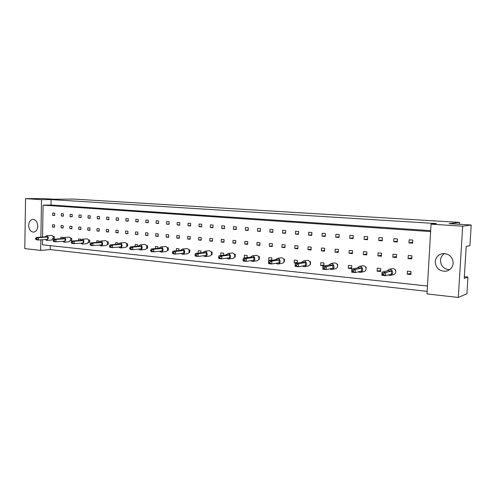 <?xml version="1.0" encoding="UTF-8"?>
<svg xmlns="http://www.w3.org/2000/svg" width="496" height="496" viewBox="0 0 496 496"><rect width="100%" height="100%" fill="white"/><g stroke="black" fill="none" stroke-linecap="round" stroke-linejoin="round"><path stroke-width="0.74" d="M435.215 261.634C435.73 268.057 439.239 271.262 445.749 271.262C450.132 270.345 452.606 267.666 453.183 263.233C452.761 257.095 449.463 253.859 443.288 253.524C438.538 254.231 435.848 256.934 435.215 261.634M444.583 253.524C442.103 255.105 440.739 257.356 440.491 260.276C440.789 265.924 443.796 269.099 449.512 269.787M28.675 225.37C28.923 229.412 30.498 231.669 33.399 232.128C36.01 231.818 37.473 229.834 37.77 226.182C37.522 222.158 35.972 219.902 33.114 219.412C30.454 219.691 28.973 221.681 28.675 225.37M459.476 224.285L459.594 222.406L449.14 223.646L471.2 225.01L469.917 245.613L466.215 246.45L464.237 278.399L467.957 277.059L464.343 276.706M467.957 277.059L466.916 293.744L458.304 297.457L462.687 226.176L471.2 225.01M459.594 222.406L73.699 199.076L53.909 199.237L42.662 198.543L25.532 198.66L41.497 199.665L40.883 237.156M25.532 198.66L24.8 248.608L40.666 250.399L40.839 239.841M458.304 297.457L427 293.93L431.049 224.18L462.687 226.176M431.049 224.18L436.406 223.578L51.082 199.584L41.497 199.665M50.276 245.65L50.208 249.581L427.149 291.357M50.208 249.581L40.666 250.399M51.082 199.584L50.983 205.015L43.078 205.152L42.551 237.045M42.507 239.723L42.42 244.813L427.459 286.018M393.012 254.188L392.844 257.238L396.416 257.554L396.583 254.498L393.012 254.188M393.849 238.663L393.688 241.726L397.265 241.998L397.432 238.936L393.849 238.663M395.69 270.853L395.74 270.01L395.281 269.96M407.396 271.151L407.228 274.22L410.868 274.586L411.041 271.504L407.396 271.151M408.27 255.508L408.096 258.59L411.748 258.912L411.922 255.824L408.27 255.508M409.144 239.816L408.971 242.91L412.635 243.189L412.808 240.089L409.144 239.816M43.078 205.152L430.621 231.576M377.276 268.2L377.121 271.207L380.606 271.56L380.767 268.541L377.276 268.2M366.054 268.398L366.116 267.108L365.558 267.053M365.775 270.134L365.998 269.52M348.44 265.379L348.297 268.324L351.633 268.658L351.782 265.707L348.44 265.379M337.292 267.319L337.745 264.331L337.094 264.269M320.8 262.675L320.67 265.558L323.869 265.881L324.006 262.992L320.8 262.675M309.994 264.61L310.415 264.535L310.546 261.671L309.808 261.597M297.247 263.116L297.364 260.381L294.289 260.084L294.165 262.905L296.887 263.178M283.799 262.006L284.326 261.919L284.45 259.117L283.631 259.036M271.69 260.338L271.789 257.877L268.838 257.591L268.72 260.363L270.444 260.53M258.658 259.507L259.272 259.414L259.383 256.668L258.49 256.581M247.132 257.703L247.219 255.477L244.379 255.198L244.274 257.914L245.074 257.994M234.49 257.102L235.191 257.002L235.29 254.305L234.335 254.212M223.516 255.192L223.591 253.165L220.863 252.898L220.77 255.552M211.253 254.783L212.028 254.684L212.114 252.042L211.104 251.943M200.799 252.799L200.861 250.939L198.233 250.678L198.152 253.115M188.889 252.551L189.726 252.452L189.813 249.86L188.747 249.755M178.913 250.511L178.969 248.794L176.44 248.552L176.365 250.79M167.35 250.399L168.249 250.306L168.324 247.752L167.208 247.647M157.827 248.316L157.877 246.735L155.434 246.493L155.378 248.564M146.587 248.329L147.541 248.236L147.616 245.731L146.45 245.613M137.497 246.214L137.535 244.745L135.179 244.509L135.129 246.431M126.567 246.326L127.571 246.233L127.633 243.772L126.43 243.654M117.874 244.193L117.912 242.823L115.636 242.6L115.593 244.392M107.241 244.398L108.295 244.305L108.351 241.887L107.111 241.763M98.933 242.246L98.964 240.969L96.77 240.752L96.732 242.426M88.579 242.532L89.677 242.445L89.733 240.064L88.455 239.94M80.637 240.145L80.656 239.177L78.535 238.967L78.504 240.535M70.55 240.727L71.691 240.641L71.734 238.303L70.426 238.173M62.955 237.95L62.961 237.448L60.909 237.243L60.884 238.712M53.122 238.985L54.293 238.898L54.337 236.598L52.998 236.468M378.888 237.541L378.733 240.566L382.236 240.839L382.397 237.801L378.888 237.541M364.25 236.437L364.101 239.432L367.53 239.698L367.679 236.697L364.25 236.437M349.922 235.364L349.779 238.328L353.133 238.582L353.282 235.612L349.922 235.364M335.897 234.31L335.761 237.243L339.041 237.497L339.183 234.552L335.897 234.31M322.164 233.275L322.034 236.177L325.252 236.425L325.382 233.517L322.164 233.275M308.717 232.264L308.586 235.135L311.742 235.383L311.872 232.5L308.717 232.264M295.548 231.272L295.424 234.118L298.505 234.354L298.635 231.508L295.548 231.272M282.639 230.305L282.522 233.12L285.541 233.356L285.665 230.528L282.639 230.305M269.991 229.35L269.874 232.14L272.837 232.37L272.955 229.574L269.991 229.35M257.591 228.42L257.48 231.179L260.388 231.403L260.499 228.637L257.591 228.42M245.439 227.509L245.334 230.237L248.18 230.46L248.285 227.72L245.439 227.509M233.517 226.61L233.418 229.319L236.214 229.536L236.313 226.821L233.517 226.61M221.83 225.736L221.737 228.414L224.477 228.625L224.57 225.94L221.83 225.736M210.366 224.874L210.273 227.528L212.964 227.732L213.057 225.072L210.366 224.874M199.119 224.025L199.032 226.653L201.667 226.858L201.754 224.223L199.119 224.025M188.077 223.194L187.996 225.804L190.582 226.002L190.669 223.392L188.077 223.194M177.246 222.382L177.165 224.961L179.707 225.159L179.788 222.574L177.246 222.382M166.613 221.582L166.538 224.142L169.031 224.335L169.105 221.768L166.613 221.582M156.172 220.794L156.097 223.33L158.546 223.522L158.621 220.98L156.172 220.794M145.917 220.026L145.849 222.537L148.254 222.723L148.323 220.205L145.917 220.026M135.848 219.269L135.786 221.762L138.148 221.941L138.21 219.449L135.848 219.269M125.959 218.525L125.897 220.993L128.216 221.173L128.278 218.699L125.959 218.525M116.244 217.794L116.182 220.243L118.463 220.416L118.525 217.967L116.244 217.794M106.696 217.074L106.64 219.505L108.878 219.678L108.934 217.248L106.696 217.074M97.315 216.374L97.259 218.779L99.46 218.947L99.516 216.535L97.315 216.374M88.09 215.679L88.04 218.066L90.204 218.234L90.253 215.841L88.09 215.679M79.025 214.997L78.976 217.36L81.102 217.527L81.152 215.159L79.025 214.997M70.11 214.328L70.066 216.671L72.156 216.833L72.205 214.483L70.11 214.328M61.349 213.671L61.306 215.996L63.364 216.151L63.407 213.826L61.349 213.671M52.731 213.02L52.688 215.326L54.709 215.481L54.752 213.175L52.731 213.02M378.082 252.898L377.927 255.911L381.418 256.221L381.579 253.196L378.082 252.898M363.475 251.633L363.326 254.615L366.742 254.919L366.897 251.931L363.475 251.633M349.184 250.393L349.035 253.351L352.383 253.648L352.532 250.685L349.184 250.393M335.184 249.184L335.048 252.104L338.322 252.396L338.464 249.469L335.184 249.184M321.482 248L321.346 250.889L324.558 251.174L324.694 248.279L321.482 248M308.066 246.834L307.935 249.699L311.079 249.978L311.209 247.107L308.066 246.834M294.915 245.7L294.791 248.533L297.873 248.806L297.997 245.966L294.915 245.7M282.038 244.584L281.914 247.392L284.933 247.659L285.051 244.844L282.038 244.584M269.409 243.493L269.297 246.27L272.254 246.537L272.372 243.747L269.409 243.493M257.04 242.42L256.928 245.173L259.83 245.433L259.941 242.674L257.04 242.42M244.906 241.372L244.801 244.1L247.647 244.348L247.752 241.62L244.906 241.372M233.015 240.343L232.915 243.04L235.699 243.288L235.798 240.585L233.015 240.343M221.346 239.332L221.253 242.005L223.987 242.253L224.08 239.568L221.346 239.332M209.901 238.347L209.808 240.994L212.493 241.23L212.586 238.576L209.901 238.347M198.673 237.373L198.586 239.996L201.221 240.231L201.308 237.603L198.673 237.373M187.655 236.418L187.575 239.016L190.154 239.246L190.241 236.642L187.655 236.418M176.843 235.482L176.762 238.055L179.298 238.285L179.378 235.705L176.843 235.482M166.222 234.565L166.148 237.119L168.64 237.336L168.714 234.782L166.222 234.565M155.8 233.666L155.732 236.189L158.174 236.406L158.249 233.876L155.8 233.666M145.57 232.779L145.495 235.284L147.901 235.495L147.969 232.984L145.57 232.779M135.513 231.905L135.451 234.391L137.807 234.602L137.876 232.109L135.513 231.905M125.643 231.055L125.581 233.517L127.894 233.721L127.956 231.254L125.643 231.055M115.94 230.212L115.878 232.655L118.153 232.86L118.215 230.411L115.94 230.212M106.404 229.388L106.349 231.812L108.587 232.01L108.643 229.58L106.404 229.388M97.042 228.575L96.987 230.975L99.181 231.173L99.237 228.768L97.042 228.575M87.829 227.782L87.78 230.163L89.943 230.355L89.993 227.968L87.829 227.782M78.777 227.001L78.734 229.357L80.854 229.549L80.904 227.18L78.777 227.001M69.88 226.226L69.837 228.569L71.92 228.755L71.97 226.412L69.88 226.226M61.132 225.469L61.089 227.794L63.141 227.974L63.184 225.649L61.132 225.469M52.52 224.725L52.483 227.025L54.504 227.205L54.541 224.899L52.52 224.725M50.983 205.015L430.671 230.659M412.684 242.277L408.971 242.91M411.816 257.765L408.096 258.59M410.948 273.197L407.228 274.22M380.674 270.357L377.121 271.207M351.689 267.604L348.297 268.324M323.913 264.945L320.67 265.558M297.278 262.378L294.165 262.905M271.703 259.898L268.72 260.363M247.138 257.511L244.274 257.914M397.315 241.155L393.688 241.726M382.273 240.052L378.733 240.566M367.567 238.96L364.101 239.432M353.171 237.894L349.779 238.328M339.078 236.846L335.761 237.243M325.277 235.811L322.034 236.177M311.767 234.8L308.586 235.135M298.53 233.808L295.424 234.118M285.566 232.835L282.522 233.12M272.862 231.874L269.874 232.14M260.406 230.931L257.48 231.179M248.198 230.008L245.334 230.237M236.226 229.102L233.418 229.319M224.49 228.216L221.737 228.414M212.976 227.342L210.273 227.528M201.68 226.48L199.032 226.653M190.594 225.637L187.996 225.804M179.719 224.812L177.165 224.961M169.037 224L166.538 224.142M158.559 223.2L156.097 223.33M148.261 222.413L145.849 222.537M138.155 221.644L135.786 221.762M128.222 220.887L125.897 220.993M118.47 220.137L116.182 220.243M108.884 219.406L106.64 219.505M99.467 218.686L97.259 218.779M90.21 217.98L88.04 218.066M81.108 217.279L78.976 217.36M72.162 216.597L70.066 216.671M63.364 215.921L61.306 215.996M54.715 215.258L52.688 215.326M396.478 256.488L392.844 257.238M381.474 255.229L377.927 255.911M366.792 253.989L363.326 254.615M352.427 252.774L349.035 253.351M338.365 251.577L335.048 252.104M324.595 250.399L321.346 250.889M311.11 249.246L307.935 249.699M297.904 248.112L294.791 248.533M284.964 247.002L281.914 247.392M272.279 245.911L269.297 246.27M259.854 244.832L256.928 245.173M247.665 243.778L244.801 244.1M235.718 242.749L232.915 243.04M224.006 241.732L221.253 242.005M212.511 240.734L209.808 240.994M201.233 239.754L198.586 239.996M190.173 238.787L187.575 239.016M179.31 237.844L176.762 238.055M168.652 236.914L166.148 237.119M158.187 236.003L155.732 236.189M147.907 235.104L145.495 235.284M137.82 234.224L135.451 234.391M127.906 233.356L125.581 233.517M118.166 232.5L115.878 232.655M108.593 231.663L106.349 231.812M99.194 230.845L96.987 230.975M89.95 230.032L87.78 230.163M80.86 229.239L78.734 229.357M71.926 228.451L69.837 228.569M63.147 227.683L61.089 227.794M54.504 226.926L52.483 227.025M388.114 275.001L390.166 275.497C391.648 275.199 392.485 274.276 392.677 272.726C392.51 270.531 391.363 269.402 389.236 269.34L386.973 270.946M390.885 275.311L393.328 274.666C394.797 274.369 395.628 273.451 395.814 271.913C395.647 269.743 394.512 268.627 392.404 268.565L391.679 268.745M387.946 270.704L382.056 272.161L385.714 272.527L391.555 271.058L387.946 270.704M383.668 273.773L385.714 272.527L385.547 275.677L381.889 275.299L382.056 272.161L382.156 274.505L383.619 274.654L383.668 273.773L382.205 273.625M383.619 274.654L385.547 275.677L391.387 274.152L391.555 271.058M381.889 275.299L382.156 274.505M395.368 270.103L395.74 270.01M358.205 271.87L360.239 272.453C361.696 272.186 362.514 271.275 362.7 269.725C362.545 267.617 361.466 266.513 359.464 266.414L357.256 267.958M360.865 272.31L363.63 271.665C365.075 271.399 365.887 270.5 366.073 268.962C365.924 266.873 364.851 265.782 362.861 265.689L362.235 265.825M358.174 267.759L351.862 269.13L355.359 269.477L361.621 268.1L358.174 267.759M353.301 270.692L355.359 269.477L355.204 272.558L351.707 272.199L351.862 269.13L351.856 271.411L353.257 271.554L353.301 270.692L351.9 270.549M353.257 271.554L355.204 272.558L361.472 271.12L361.621 268.1M351.707 272.199L351.856 271.411M365.651 267.214L366.116 267.108M329.604 268.882L331.601 269.539C333.021 269.291 333.827 268.398 334.006 266.854C333.864 264.814 332.841 263.736 330.95 263.618L328.805 265.106M332.153 269.421L335.203 268.795C336.617 268.553 337.41 267.666 337.59 266.141C337.447 264.114 336.437 263.047 334.558 262.936L334.006 263.041M329.666 264.938L322.977 266.228L326.325 266.563L332.971 265.267L329.666 264.938M324.26 267.747L326.325 266.563L326.182 269.576L322.834 269.229L322.977 266.228L322.877 268.454L324.217 268.59L324.26 267.747L322.915 267.611M324.217 268.59L326.182 269.576L332.828 268.224L332.971 265.267M322.834 269.229L322.877 268.454M337.193 264.442L337.745 264.331M302.219 266.023L304.172 266.736C305.555 266.513 306.336 265.639 306.516 264.108C306.379 262.124 305.412 261.07 303.614 260.939L301.537 262.378M304.662 266.65L307.96 266.042C309.337 265.819 310.112 264.945 310.291 263.432C310.155 261.466 309.194 260.425 307.408 260.295L306.925 260.375M302.355 262.235L295.318 263.45L298.524 263.773L305.517 262.551L302.355 262.235M296.453 264.92L295.17 264.79L295.132 265.62L296.416 265.751L296.453 264.92L298.524 263.773L298.394 266.718L305.387 265.447L305.517 262.551M296.416 265.751L298.394 266.718L295.188 266.389L295.132 265.62M295.17 264.79L295.318 263.45M309.913 261.783L310.546 261.671M275.968 263.295L277.872 264.058C279.217 263.847 279.973 262.985 280.147 261.466C280.017 259.544 279.099 258.509 277.388 258.366L275.379 259.761M278.306 263.984L281.833 263.395C283.173 263.19 283.923 262.334 284.096 260.828C283.966 258.924 283.055 257.901 281.356 257.759L280.922 257.827M276.154 259.644L268.807 260.784L271.876 261.094L279.192 259.947L276.154 259.644M269.805 262.217L268.572 262.093L268.541 262.905L269.774 263.029L269.805 262.217L271.876 261.094L271.758 263.984L279.068 262.787L279.192 259.947M269.774 263.029L271.758 263.984L268.689 263.667L268.541 262.905M268.572 262.093L268.807 260.784M283.737 259.228L284.45 259.117M250.778 260.679L252.631 261.479C253.94 261.287 254.677 260.437 254.839 258.937C254.715 257.064 253.84 256.054 252.21 255.905L250.269 257.263M253.022 261.417L256.748 260.853C258.044 260.66 258.782 259.823 258.943 258.335C258.819 256.482 257.951 255.477 256.333 255.328L255.942 255.384M251.001 257.157L243.375 258.236L246.326 258.528L253.921 257.443L251.001 257.157M244.249 259.625L243.071 259.507L243.04 260.301L244.218 260.419L244.249 259.625L246.326 258.528L246.214 261.361L253.809 260.226L253.921 257.443M244.218 260.419L246.214 261.361L243.269 261.057L243.04 260.301M243.071 259.507L243.375 258.236M258.602 256.779L259.383 256.668M226.585 258.174L228.389 258.999C229.654 258.819 230.367 257.988 230.528 256.5C230.411 254.684 229.574 253.692 228.017 253.53L226.139 254.857M228.737 258.955L232.643 258.41C233.907 258.23 234.614 257.405 234.775 255.936C234.658 254.132 233.821 253.152 232.277 252.991L231.93 253.041M226.833 254.764L218.959 255.781L221.793 256.066L229.642 255.043L226.833 254.764M219.716 257.139L218.581 257.021L218.556 257.796L219.691 257.914L219.716 257.139L221.793 256.066L221.693 258.844L229.543 257.771L229.642 255.043M219.691 257.914L221.693 258.844L218.86 258.552L218.556 257.796M218.581 257.021L218.959 255.781M234.447 254.417L235.29 254.305M203.335 255.769L205.084 256.618C206.311 256.451 207.006 255.632 207.154 254.163C207.043 252.39 206.237 251.416 204.755 251.255L202.938 252.545M205.4 256.581L209.467 256.066C210.688 255.893 211.377 255.08 211.525 253.63C211.414 251.869 210.614 250.908 209.138 250.747L208.822 250.784M203.602 252.47L195.498 253.425L198.22 253.698L206.299 252.737L203.602 252.47M196.149 254.746L195.058 254.634L195.033 255.397L196.125 255.508L196.149 254.746L198.22 253.698L198.133 256.42L206.206 255.415L206.299 252.737M196.125 255.508L198.133 256.42L195.412 256.141L195.033 255.397M195.058 254.634L195.498 253.425M211.215 252.148L212.114 252.042M180.966 253.462L182.664 254.33C183.855 254.169 184.524 253.363 184.667 251.912C184.555 250.182 183.787 249.228 182.367 249.066L180.606 250.325M182.95 254.293L187.159 253.803C188.344 253.642 189.007 252.842 189.156 251.41C189.044 249.686 188.282 248.75 186.862 248.583L186.577 248.614M181.245 250.257L172.937 251.162L175.559 251.422L183.842 250.511L181.245 250.257M173.488 252.445L172.441 252.34L172.416 253.084L173.47 253.196L173.488 252.445L175.559 251.422L175.472 254.095L183.762 253.14L183.842 250.511M173.47 253.196L175.472 254.095L172.856 253.822L172.416 253.084M172.441 252.34L172.937 251.162M188.858 249.965L189.813 249.86M159.427 251.243L161.076 252.123C162.229 251.968 162.874 251.174 163.017 249.748C162.911 248.056 162.173 247.12 160.809 246.952L159.111 248.186M161.336 252.092L165.67 251.627C166.823 251.472 167.468 250.685 167.605 249.271C167.499 247.591 166.768 246.667 165.41 246.5L165.149 246.524M159.718 248.13L151.23 248.98L153.748 249.234L162.217 248.372L159.718 248.13M151.683 250.232L150.679 250.127L150.654 250.864L151.664 250.964L151.683 250.232L153.748 249.234L153.673 251.856L162.142 250.951L162.217 248.372M151.664 250.964L153.673 251.856L151.156 251.596L150.654 250.864M150.679 250.127L151.23 248.98M167.319 247.857L168.324 247.752M138.682 249.104L140.275 249.996C141.397 249.848 142.023 249.073 142.154 247.659C142.048 246.004 141.341 245.092 140.033 244.919L138.39 246.128M140.517 249.972L144.968 249.525C146.078 249.383 146.704 248.608 146.835 247.206C146.735 245.563 146.029 244.658 144.72 244.491L144.485 244.516M138.973 246.078L130.318 246.884L132.748 247.126L141.385 246.314L138.973 246.078M130.69 248.099L129.716 248L129.698 248.725L130.671 248.825L130.69 248.099L132.748 247.126L132.68 249.699L141.317 248.849L141.385 246.314M130.671 248.825L132.68 249.699L130.25 249.445L129.698 248.725M129.716 248L130.318 246.884M146.562 245.83L147.616 245.731M118.674 247.051L120.224 247.944C121.309 247.808 121.911 247.039 122.041 245.65C121.942 244.026 121.26 243.133 120.001 242.959L118.408 244.144M120.441 247.926L124.992 247.504C126.077 247.361 126.678 246.599 126.809 245.222C126.703 243.61 126.027 242.724 124.775 242.556L124.558 242.575M118.972 244.094L110.168 244.857L112.511 245.092L121.297 244.33L118.972 244.094M110.459 246.047L109.523 245.954L109.504 246.661L110.447 246.754L110.459 246.047L112.511 245.092L112.449 247.616L121.235 246.816L121.297 244.33M110.447 246.754L112.449 247.616L110.112 247.38L109.504 246.661M109.523 245.954L110.168 244.857M126.542 243.871L127.633 243.772M99.374 245.067L100.88 245.966C101.928 245.83 102.517 245.08 102.635 243.71C102.536 242.116 101.878 241.242 100.669 241.068L99.132 242.234M101.079 245.954L105.722 245.545C106.77 245.415 107.353 244.664 107.477 243.3C107.378 241.726 106.721 240.858 105.518 240.69L105.319 240.703M99.671 242.191L90.737 242.91L93 243.133L101.916 242.408L99.671 242.191M90.954 244.069L90.049 243.976L90.036 244.671L90.942 244.764L90.954 244.069L93 243.133L92.944 245.613L101.86 244.857L101.916 242.408M90.942 244.764L92.944 245.613L90.687 245.384L90.036 244.671M90.049 243.976L90.737 242.91M107.217 241.98L108.351 241.887M80.743 243.152L82.2 244.057L83.905 241.831C83.805 240.275 83.173 239.413 82.007 239.246L80.519 240.38M82.386 244.044L87.11 243.66L88.809 241.453C88.71 239.909 88.083 239.047 86.918 238.886L86.732 238.898M81.04 240.343L71.988 241.025L74.171 241.242L83.204 240.56L81.04 240.343M72.131 242.16L71.263 242.073L71.25 242.755L72.118 242.842L72.131 242.16L74.171 241.242L74.121 243.679L83.154 242.959L83.204 240.56M72.118 242.842L74.121 243.679L71.939 243.455L71.25 242.755M71.263 242.073L71.988 241.025M88.561 240.151L89.733 240.064M62.744 241.31L64.158 242.215L65.807 240.021C65.708 238.495 65.1 237.646 63.978 237.479L62.539 238.601M64.331 242.203L69.124 241.837L70.773 239.661C70.674 238.148 70.066 237.305 68.944 237.138L68.777 237.15M63.035 238.564L53.884 239.208L55.986 239.419L65.131 238.768L63.035 238.564M53.965 240.318L53.122 240.231L53.109 240.901L53.952 240.988L53.965 240.318L55.986 239.419L55.943 241.812L65.088 241.13L65.131 238.768M53.952 240.988L55.943 241.812L53.841 241.595L53.109 240.901M53.122 240.231L53.884 239.208M70.531 238.39L71.734 238.303M45.347 239.525L46.717 240.43L48.317 238.272C48.217 236.772 47.628 235.941 46.55 235.774L45.155 236.871M46.878 240.417L51.739 240.07L53.332 237.931C53.239 236.443 52.65 235.619 51.572 235.451L51.41 235.464M45.632 236.84L36.388 237.448L38.421 237.652L47.659 237.045L45.632 236.84M36.406 238.533L35.594 238.452L35.582 239.109L36.4 239.196L36.406 238.533L38.421 237.652L38.384 240.008L47.622 239.363L47.659 237.045M36.4 239.196L38.384 240.008L36.351 239.804L35.582 239.109M35.594 238.452L36.388 237.448M53.097 236.685L54.337 236.598M448.372 270.456L445.749 271.262M33.802 232.109L33.399 232.128M389.236 269.34L392.404 268.565M359.464 266.414L362.861 265.689M330.95 263.618L334.558 262.936M303.614 260.939L307.408 260.295M277.388 258.366L281.356 257.759M252.21 255.905L256.333 255.328M228.017 253.53L232.277 252.991M204.755 251.255L209.138 250.747M182.367 249.066L186.862 248.583M160.809 246.952L165.41 246.5M140.033 244.919L144.72 244.491M120.001 242.959L124.775 242.556M100.669 241.068L105.518 240.69M82.007 239.246L86.918 238.886M63.978 237.479L68.944 237.138M46.55 235.774L51.572 235.451"/></g></svg>
